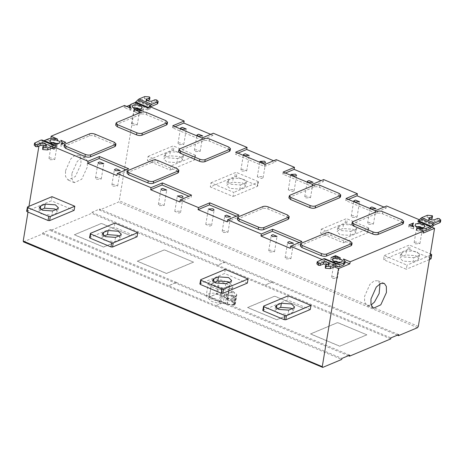 <?xml version="1.0" encoding="UTF-8"?>
<svg xmlns="http://www.w3.org/2000/svg" width="464" height="464" viewBox="0 0 464 464"><rect width="100%" height="100%" fill="white"/><g stroke="black" fill="none" stroke-linecap="round" stroke-linejoin="round"><path stroke-width="0.35" stroke-dasharray="2.32 1.74" d="M222.355 296.015L227.25 293.961L233.27 296.49L235.057 298.219L234.285 298.973L228.369 298.543L222.355 296.015L221.519 301.055L219.611 301.472L209.357 296.896L216.514 293.898L227.412 298.201L227.546 298.526L226.42 299.002L226.792 299.703L232.354 302.041L234.134 303.769L233.369 304.523L227.453 304.094L221.891 301.757L221.519 301.055M227.25 293.961L226.42 299.002M222.534 288.573L229.692 285.575L229.558 285.25L227.546 298.526L229.558 285.25L219.437 280.998L218.66 280.946L211.503 283.945L222.534 288.573L220.388 301.525L220.76 302.232L219.205 302.122L209.084 297.871L208.817 297.215L215.975 294.217L217.529 294.333L227.65 298.578L227.917 299.234L226.792 299.703M227.412 298.201L227.917 299.234L227.412 298.201M209.084 297.871L211.503 283.945L209.357 296.896L208.748 297.25L209.322 296.914M221.891 301.757L220.76 302.232M225.313 303.763L223.155 303.369C218.387 303.311 214.426 302.586 211.277 301.194L206.109 296.194L208.522 293.938L213.225 293.091L225.249 295.168L231.571 301.142L233.027 301.757L235.306 303.961L234.552 305.022L226.774 304.378L225.313 303.763L226.844 294.512L224.686 294.118L228.607 293.619L229.303 289.408C224.97 290.452 219.704 289.896 213.504 287.732L209.171 284.942L208.313 283.023L212.39 279.995L221.038 279.966L229.373 282.593L232.864 286.74L231.669 288.417L230.968 292.633L232.162 290.986L234.558 292.506L236.837 294.71L236.083 295.771L235.149 295.899L228.305 295.127L226.844 294.512M234.552 305.022L236.083 295.771M232.853 286.787L230.631 300.237M230.968 292.633L228.3 293.039L228.607 293.619M231.669 288.417L229.396 288.457L228.996 288.823L229.303 289.408M303.874 308.479L276.793 319.824L247.614 307.574L274.694 296.223L303.874 308.479L274.711 296.125L247.631 307.47L276.811 319.725L303.891 308.374M193.54 262.154L166.466 273.499L137.286 261.249L164.366 249.899L193.54 262.154L164.384 249.8L137.303 261.145L166.483 273.395L193.558 262.05M366.786 334.892L339.706 346.243L310.532 333.993L337.606 322.642L366.804 334.793L337.624 322.538L310.549 333.889L339.723 346.138L366.804 334.793M130.628 235.735L103.553 247.086L74.373 234.83L101.448 223.486L130.628 235.735L101.465 223.381L74.391 234.732L103.571 246.981L130.645 235.631M65.517 170.735L70.818 158.827L75.122 155.231L78.892 155.191L80.887 158.172L80.991 164.25L75.354 176.552L68.005 179.991L65.517 176.395L65.517 170.735M71.897 173.414L77.204 161.507L81.507 157.911L85.272 157.87L87.273 160.851L87.371 166.93L81.734 179.232L74.391 182.671L71.897 179.075L71.897 173.414M229.158 282.303L230.962 284.641L229.645 285.928L225.127 287.819L215.012 287.088L211.961 284.13L214.438 282.356M199.868 283.985L224.57 273.522L225.249 269.41M247.364 283.092L224.57 273.522M118.83 235.979L120.634 238.316L119.312 239.604L114.799 241.495L104.684 240.764L101.633 237.806L104.11 236.031M89.54 237.661L114.237 227.198L114.921 223.085M137.037 236.768L114.237 227.198M292.076 308.722L293.874 311.054L292.558 312.347L288.045 314.238L277.924 313.507L274.874 310.549L277.356 308.775M262.781 310.404L287.483 299.935L288.161 295.829M310.277 309.511L287.483 299.935M55.918 209.566L57.716 211.897L56.399 213.185L51.887 215.076L41.772 214.345L38.715 211.393L41.197 209.612M26.622 211.248L51.324 200.779L52.003 196.666M74.118 210.349L51.324 200.779M379.97 283.794L377.963 280.766L374.193 280.807L369.895 284.403L364.588 296.31L364.588 301.971L367.076 305.561L371.061 305.016M23.409 241.848L42.659 233.873L42.833 232.847L50.634 229.576L50.46 230.608L91.657 213.341L91.831 212.309L99.632 209.044L99.458 210.07L118.448 202.113L119.26 200.813L135.494 102.759L150.081 108.889L150.336 107.341L147.523 109.956L150.081 108.889M91.831 212.309L217.657 265.147L225.458 261.876L99.632 209.044M225.452 261.928L217.651 265.199L265.066 285.105L272.867 281.834L225.458 261.876M398.704 334.619L272.867 281.834M272.873 281.781L265.072 285.053L390.903 337.885M350.883 231.292L355.395 229.396L356.712 228.108L353.661 225.156L343.546 224.419L339.027 226.31L337.711 227.604L340.767 230.556L350.883 231.292L350.204 235.399L340.083 234.668L337.032 231.716L338.349 230.422L342.861 228.532L352.982 229.262L356.033 232.22L354.716 233.508L350.204 235.399M321.308 229.152L345.808 218.88L347.368 218.996L368.335 227.801L367.656 231.913L346.683 223.109L345.129 222.993L320.63 233.259L343.424 242.834L344.102 238.722L321.308 229.152L320.63 233.259M367.656 231.913L367.923 232.563L343.424 242.834M368.335 227.801L368.805 228.253L367.923 232.563L368.602 228.45L344.102 238.722M240.555 184.968L245.067 183.071L246.384 181.784L243.333 178.831L233.212 178.095L228.7 179.986L227.383 181.279L230.44 184.231L240.555 184.968L239.876 189.074L229.755 188.343L226.705 185.391L228.021 184.098L232.534 182.207L242.649 182.938L245.705 185.896L244.389 187.183L239.876 189.074M210.981 182.822L235.48 172.556L237.034 172.672L258.007 181.476L257.329 185.588L236.356 176.778L234.801 176.668L210.302 186.934L233.096 196.51L233.775 192.398L210.981 182.822L210.302 186.934M257.329 185.588L257.595 186.238L233.096 196.51M258.007 181.476L258.477 181.929L257.595 186.238L258.274 182.126L233.775 192.398M413.795 257.706L418.313 255.815L419.63 254.527L416.573 251.569L406.458 250.838L401.946 252.729L400.629 254.017L403.68 256.975L413.795 257.706L413.117 261.818L403.001 261.087L399.945 258.129L401.261 256.841L405.774 254.951L415.895 255.681L418.946 258.639L417.629 259.927L413.117 261.818M431.253 254.22L430.569 258.326L409.596 249.522L408.042 249.412L383.542 259.678L406.336 269.248L407.021 265.135L384.227 255.565L383.542 259.678M384.227 255.565L408.72 245.299L410.28 245.41L430.343 253.837M430.569 258.326L430.836 258.982M429.391 259.585L406.336 269.248M430.07 255.478L407.021 265.135M177.642 158.549L182.155 156.658L183.471 155.365L180.415 152.412L170.3 151.682L165.787 153.572L164.471 154.86L167.521 157.818L177.642 158.549L176.958 162.661L166.843 161.924L163.792 158.972L165.109 157.685L169.621 155.794L179.736 156.525L182.787 159.477L181.47 160.77L176.958 162.661M148.068 156.409L172.567 146.143L174.122 146.253L195.095 155.057L194.41 159.169L173.443 150.365L171.883 150.249L147.384 160.521L170.184 170.091L170.862 165.979L148.068 156.409L147.384 160.521M194.41 159.169L194.683 159.825L170.184 170.091M195.095 155.057L195.564 155.515L194.683 159.825L195.361 155.713L170.862 165.979M147.221 100.711L145.812 101.616L147.105 102.869L151.386 103.176L154.605 101.825L154.947 99.772M149.663 97.011L149.594 99.719M149.327 99.07L149.437 96.918M144.768 96.576L144.426 98.635L138.603 101.077L134.757 104.597L130.546 106.366L129.131 107.752L130.871 110.148L131.208 108.089M150.423 106.83L150.336 107.341L150.759 106.888L137.994 101.529M237.359 219.576L238.061 218.892L262.624 208.597C264.161 208.121 265.953 208.249 267.989 208.986L287.233 217.065L288.852 218.637M288.933 197.96L289.635 197.275L314.198 186.986C315.74 186.505 317.527 186.632 319.568 187.375L338.807 195.448L340.425 197.02M127.032 173.252L127.728 172.567L152.291 162.272C153.833 161.797 155.626 161.924 157.661 162.661L176.9 170.74L178.524 172.312M178.605 151.635L179.307 150.951L203.87 140.656C205.413 140.18 207.199 140.308 209.241 141.044L228.479 149.124L230.098 150.696M415.361 243.849L419.937 243.623L415.825 241.93L414.137 242.666L415.361 243.849M416.863 226.954L416.695 227.25L417.913 228.433L422.484 228.242L422.426 227.876M416.788 226.919L416.875 227.841L422.031 228.752L422.501 227.87M332.839 278.435L337.415 278.209L333.303 276.515L331.621 277.252L332.839 278.435M334.341 261.539L334.173 261.835L335.391 263.018L339.967 262.792L337.415 278.209M334.266 261.505L334.295 262.369L336.794 263.453L339.677 263.262L339.979 262.456M300.272 245.995L300.974 245.311L325.537 235.016C327.079 234.54 328.866 234.668 330.907 235.405L350.146 243.484L351.764 245.05M351.851 224.379L352.547 223.694L377.11 213.399C378.653 212.924 380.445 213.051 382.481 213.788L401.72 221.867L403.344 223.433M413.546 222.993L413.209 225.046L411.928 225.585M408.97 224.912L408.627 226.966L413.488 229.007L413.824 226.948M411.249 225.869L408.627 226.966M413.209 225.046L411.788 226.438L413.488 229.007M413.528 228.827L413.871 226.774M340.46 257.7L340.118 259.753L339.7 259.77C336.064 258.848 333.059 258.802 330.687 259.631L335.263 257.717L335.385 256.986M335.263 257.717L340.118 259.753M340.042 257.717L339.7 259.77M330.687 259.631L331.023 257.578M50.182 159.749L54.752 159.529L50.64 157.835L48.958 158.566L50.182 159.749M51.678 142.854L51.51 143.15L52.734 144.333L57.298 144.142L57.24 143.776M51.603 142.825L51.637 143.683L54.131 144.768L57.014 144.577L57.321 143.77M132.704 125.164L137.274 124.944L133.162 123.25L131.48 123.981L132.704 125.164M134.2 108.269L134.032 108.564L135.256 109.748L139.821 109.556L139.763 109.191M134.125 108.24L134.212 109.156L139.374 110.072L139.844 109.185M64.119 146.839L64.815 146.154L89.378 135.859C90.921 135.378 92.707 135.511 94.749 136.248L113.987 144.327L115.606 145.893M115.693 125.222L116.394 124.538L140.957 114.243C142.494 113.761 144.287 113.895 146.322 114.631L165.567 122.711L167.185 124.277M61.132 144.252L60.79 146.311L62.211 144.919L60.511 142.355L62.495 143.185M63.087 143.434L65.366 144.391L65.708 142.338M65.366 144.391L60.79 146.311M60.471 142.529L60.813 140.47M60.511 142.355L60.854 140.296M134.218 109.55L133.881 111.604L138.736 113.645L139.078 111.586M133.881 111.604L134.299 111.586C137.93 112.508 140.94 112.555 143.312 111.725L143.654 109.666M134.641 109.533L134.299 111.586M138.736 113.645L143.312 111.725M195.617 151.583L200.193 151.357L196.081 149.663L194.393 150.4L195.617 151.583M179.203 144.687L183.779 144.466L179.667 142.773L177.985 143.509L179.203 144.687M175.09 126.707L172.475 127.809L201.649 140.058L212.999 135.302L213.336 133.249M210.72 134.345L212.999 135.302M172.475 127.809L172.811 125.75M201.649 140.058L201.991 138.005M261.882 176.593L257.311 176.813L261.423 178.507L263.105 177.776L261.882 176.593M242.121 171.106L246.691 170.885L242.579 169.192L240.897 169.923L242.121 171.106M238.009 153.126L235.387 154.222L235.729 152.169M276.254 159.662L275.912 161.721L264.567 166.477L235.387 154.222M275.912 161.721L273.632 160.764M264.567 166.477L264.903 164.418M305.944 197.908L310.52 197.681L306.408 195.988L304.726 196.724L305.944 197.908M292.883 189.608L288.312 189.834L292.424 191.528L294.106 190.791L292.883 189.608M283.139 172.08L282.802 174.133L311.976 186.383L323.327 181.627L321.047 180.67M285.424 173.037L282.802 174.133M312.318 184.33L311.976 186.383M323.327 181.627L323.663 179.574M368.857 224.321L373.433 224.1L369.321 222.407L367.639 223.138L368.857 224.321M352.449 217.43L357.019 217.21L352.907 215.516L351.225 216.247L352.449 217.43M346.057 198.493L345.715 200.552L374.895 212.802L386.239 208.046L386.582 205.987M348.336 199.45L345.715 200.552M383.96 207.089L386.239 208.046M375.231 210.743L374.895 212.802M417.298 228.213L416.956 230.272L423.383 230.962M439.391 218.666L439.048 220.719L439.164 218.567M418.632 222.372L420.233 220.667L419.978 222.21L417.42 223.283L418.632 222.372L431.398 227.737M430.186 228.642L417.42 223.283M427.425 215.261L427.089 217.32L421.266 219.756L420.233 220.667L420.314 220.156L419.334 219.739M417.757 221.229L420.314 220.156M427.089 217.32L431.758 217.657L432.094 215.603M432.326 215.696L431.758 217.657M431.984 217.749L432.251 218.405M429.884 219.397L428.469 220.301L429.763 221.554L434.043 221.862L437.268 220.51L437.604 218.457M437.268 220.51L438.822 220.62M439.048 220.719L440.458 222.082M416.881 228.23L416.539 230.289L416.956 230.272M416.539 230.289L423.22 233.09M419.978 222.21L431.891 227.215M344.868 263.604L343.128 261.215L343.47 259.156M343.128 261.215L343.511 258.982M343.174 261.035L345.158 261.87M334.399 266.875L323.918 262.473L326.476 261.4L339.242 266.759M323.918 262.473L324.174 260.925L326.476 261.4M326.279 259.37L324.725 258.703M325.09 267.525L328.866 265.628L327.799 264.48M316.877 263.848L317.486 263.25L317.828 261.197M321.975 259.457L324.255 260.414L324.174 260.925L323.309 260.814L317.486 263.25M323.843 260.785L336.075 266.174M324.255 260.414L326.813 259.341M286.334 258.906L290.911 258.686L286.798 256.992L285.116 257.723L286.334 258.906M269.926 252.016L274.497 251.795L270.384 250.102L268.702 250.833L269.926 252.016M290.18 248.304L301.525 243.548L301.867 241.495M299.245 242.591L301.525 243.548M223.422 232.493L227.998 232.267L223.886 230.573L222.204 231.31L223.422 232.493M210.36 224.193L205.79 224.419L209.902 226.113L211.584 225.376L210.36 224.193M227.267 221.891L238.612 217.135L238.954 215.076M236.333 216.178L238.612 217.135M179.359 211.178L174.789 211.398L178.901 213.092L180.583 212.361L179.359 211.178M159.599 205.691L164.169 205.471L160.057 203.777L158.375 204.508L159.599 205.691M191.539 195.17L191.197 197.223L188.918 196.266M179.852 201.979L191.197 197.223M113.094 186.168L117.67 185.942L113.558 184.249L111.87 184.985L113.094 186.168M96.68 179.272L101.256 179.052L97.144 177.358L95.462 178.095L96.68 179.272M126.005 169.853L128.284 170.81L128.621 168.751M128.284 170.81L116.934 175.566M57.379 139.032L57.043 141.085C53.406 140.169 50.402 140.122 48.024 140.952L43.813 142.715L40.652 142.129L34.829 144.571L35.165 142.512M42.067 140.018L43.616 140.685M42.427 148.84L46.209 146.943L45.136 145.795M34.22 145.162L34.829 144.571M41.186 142.1L53.412 147.488M43.813 142.715L56.579 148.074L54.276 147.61M56.579 148.074L54.021 149.147M51.742 148.19L39.434 143.022L50.779 138.266L57.043 141.085M57.797 139.014L57.461 141.068M130.871 110.148L131.167 108.269M126.765 106.418L124.149 107.515L130.825 110.322M124.149 107.515L124.485 105.461M156.733 99.98L156.391 102.034L157.801 103.397M156.391 102.034L156.501 99.882M154.605 101.825L156.165 101.941M144.426 98.635L149.095 98.971M147.523 109.956L134.757 104.597M135.494 102.759L129.671 105.2M397.393 335.165L99.458 210.07M349.705 355.151L223.874 302.319L216.073 305.59L341.904 358.423M216.073 305.59L223.874 302.319M42.833 232.847L168.658 285.679L176.459 282.414L168.641 285.783L216.056 305.689M176.442 282.512L223.857 302.424M176.459 282.414L50.634 229.576M42.659 233.873L341.736 359.449M39.434 143.022L38.924 146.102M28.954 206.329L28.002 212.083M348.394 355.702L50.46 230.608M390.729 338.917L91.657 213.341M233.27 296.49L232.354 302.041M227.453 304.094L228.369 298.543M219.437 280.998L217.529 294.333M218.66 280.946L216.514 293.898L215.975 294.217M221.757 288.521L219.205 302.122M224.686 294.118L223.155 303.369M226.774 304.378L228.305 295.127M233.618 305.15L235.149 295.899M233.926 305.092L235.463 295.841M234.726 304.761L236.257 295.51M234.854 304.628L236.385 295.377M233.027 301.757L234.558 292.506M231.571 301.142L233.102 291.897M213.469 281.665L213.278 282.843M225.811 283.707L225.127 287.819M230.324 281.816L229.645 285.928M200.071 283.788L200.75 279.676M103.141 235.341L102.95 236.518M115.484 237.382L114.799 241.495M119.996 235.492L119.312 239.604M89.743 237.464L90.422 233.351M276.387 308.084L276.19 309.262M288.724 310.126L288.045 314.238M293.236 308.235L292.558 312.347M262.984 310.207L263.662 306.095M40.229 208.922L40.032 210.099M52.565 210.969L51.887 215.076M57.078 209.078L56.399 213.185M26.825 211.045L27.509 206.938M355.395 229.396L354.716 233.508M343.546 224.419L342.861 228.532M339.027 226.31L338.349 230.422M346.683 223.109L347.368 218.996M345.129 222.993L345.808 218.88M245.067 183.071L244.389 187.183M233.212 178.095L232.534 182.207M228.7 179.986L228.021 184.098M236.356 176.778L237.034 172.672M234.801 176.668L235.48 172.556M418.313 255.815L417.629 259.927M406.458 250.838L405.774 254.951M401.946 252.729L401.261 256.841M409.596 249.522L410.28 245.41M408.042 249.412L408.72 245.299M182.155 156.658L181.47 160.77M170.3 151.682L169.621 155.794M165.787 153.572L165.109 157.685M173.443 150.365L174.122 146.253M171.883 150.249L172.567 146.143M151.722 101.123L151.386 103.176M146.369 101.071L146.502 100.259M151.368 106.436L138.603 101.077M148.741 109.052L135.975 103.692M262.624 208.597L262.96 206.544M268.331 206.932L267.989 208.986M287.57 215.012L287.233 217.065M238.061 218.892L238.397 216.839M289.977 195.222L289.635 197.275M314.54 184.927L314.198 186.986M319.911 185.316L319.568 187.375M339.149 193.395L338.807 195.448M152.291 162.272L152.633 160.219M158.004 160.608L157.661 162.661M177.242 168.687L176.9 170.74M127.728 172.567L128.07 170.514M179.649 148.898L179.307 150.951M204.212 138.603L203.87 140.656M209.577 138.991L209.241 141.044M228.822 147.071L228.479 149.124M325.537 235.016L325.879 232.963M331.244 233.351L330.907 235.405M350.488 241.425L350.146 243.484M300.974 245.311L301.316 243.258M352.889 221.641L352.547 223.694M377.452 211.346L377.11 213.399M382.823 211.735L382.481 213.788M402.062 219.814L401.72 221.867M89.378 135.859L89.72 133.8M95.091 134.189L94.749 136.248M114.33 142.268L113.987 144.327M64.815 146.154L65.157 144.095M116.731 122.479L116.394 124.538M141.294 112.184L140.957 114.243M146.665 112.572L146.322 114.631M165.903 120.652L165.567 122.711M420.657 220.214L433.422 225.574M434.031 225.121L421.266 219.756M429.026 219.756L429.165 218.944M434.385 219.808L434.043 221.862M325.397 261.452L336.504 266.116L325.403 261.452M328.309 266.174L328.651 264.12M48.024 140.952L48.366 138.893M45.652 147.488L45.994 145.435M42.74 142.767L53.841 147.43L42.746 142.767M130.546 106.366L130.889 104.307M418.331 326.389L119.26 200.813M417.519 327.688L118.448 202.113M322.747 367.407L23.676 241.831M234.134 303.769L235.057 298.219M227.65 298.427L229.79 285.476M209.258 296.995L211.398 284.043M228.05 298.839L227.609 298.329M235.306 303.961L236.837 294.71M208.336 282.733L206.109 296.194M228.294 293.068L228.99 288.852M84.883 157.673L78.503 154.993M74.391 182.671L68.005 179.991M212.64 280.024L211.961 284.13M231.64 280.529L230.962 284.641M102.312 233.694L101.633 237.806M121.313 234.204L120.634 238.316M275.552 306.437L274.874 310.549M294.553 306.948L293.874 311.054M39.399 207.28L38.715 211.393M58.4 207.785L57.716 211.897M383.954 283.249L377.574 280.569M373.462 308.247L367.076 305.561M356.712 228.108L356.033 232.22M337.711 227.604L337.032 231.716M246.384 181.784L245.705 185.896M227.383 181.279L226.705 185.391M419.63 254.527L418.946 258.639M400.629 254.017L399.945 258.129M183.471 155.365L182.787 159.477M164.471 154.86L163.792 158.972M145.812 101.616L146.148 99.563M419.937 243.623L422.489 228.207M414.137 242.666L416.695 227.25M422.199 228.677L424.554 227.348M416.817 227.783L415.013 225.771M331.621 277.252L334.173 261.835M334.295 262.369L332.491 260.356M339.677 263.262L342.032 261.934M411.788 226.438L411.841 226.119M54.752 159.529L57.304 144.107M48.958 158.566L51.51 143.15M51.637 143.683L49.834 141.671M57.014 144.577L59.369 143.254M137.274 124.944L139.826 109.521M131.48 123.981L134.032 108.564M139.536 109.991L141.891 108.663M134.16 109.098L132.356 107.085M62.211 144.919L62.408 143.718M200.193 151.357L202.745 135.94M194.393 150.4L196.945 134.983M183.779 144.466L186.331 129.05M177.985 143.509L180.537 128.087M257.311 176.813L259.863 161.397M263.105 177.776L265.657 162.359M246.691 170.885L249.243 155.463M240.897 169.923L243.449 154.506M310.52 197.681L313.072 182.265M304.726 196.724L307.278 181.308M288.312 189.834L290.864 174.418M294.106 190.791L296.658 175.375M373.433 224.1L375.985 208.684M367.639 223.138L370.191 207.721M357.019 217.21L359.571 201.794M351.225 216.247L353.777 200.831M428.469 220.301L428.811 218.248M328.866 265.628L329.208 263.575M290.911 258.686L293.463 243.269M285.116 257.723L287.668 242.307M274.497 251.795L277.049 236.379M268.702 250.833L271.254 235.416M227.998 232.267L230.55 216.85M222.204 231.31L224.756 215.893M205.79 224.419L208.342 209.003M211.584 225.376L214.136 209.96M174.789 211.398L177.341 195.982M180.583 212.361L183.135 196.945M164.169 205.471L166.721 190.054M158.375 204.508L160.927 189.092M117.67 185.942L120.222 170.526M111.87 184.985L114.428 169.569M101.256 179.052L103.808 163.635M95.462 178.095L98.014 162.678M46.209 146.943L46.551 144.89M129.131 107.752L129.183 107.433"/><path stroke-width="0.7" d="M218.469 276.84L213.956 278.731L212.64 280.024L215.69 282.976L225.811 283.707L230.324 281.816L231.64 280.529L228.59 277.571L218.469 276.84L217.79 280.952L227.905 281.683L229.158 282.303M214.438 282.356L217.79 280.952M201.016 280.331L200.338 284.444L221.311 293.248L221.989 289.136L201.016 280.331L200.75 279.676L225.249 269.41L248.043 278.98L247.364 283.092L222.865 293.358L221.311 293.248M200.338 284.444L200.071 283.788M199.868 283.985L200.75 279.676M221.989 289.136L223.544 289.246L248.043 278.98M108.141 230.515L103.629 232.406L102.312 233.694L105.363 236.652L115.484 237.382L119.996 235.492L121.313 234.204L118.256 231.246L108.141 230.515L107.462 234.627L117.578 235.358L118.83 235.979M104.11 236.031L107.462 234.627M90.689 234.007L90.01 238.119L110.977 246.923L111.662 242.811L90.689 234.007L90.422 233.351L114.921 223.085L137.715 232.655L137.037 236.768L112.537 247.034L110.977 246.923M90.01 238.119L89.743 237.464M89.54 237.661L90.422 233.351M111.662 242.811L113.216 242.921L137.715 232.655M281.387 303.259L276.869 305.15L275.552 306.437L278.609 309.395L288.724 310.126L293.236 308.235L294.553 306.948L291.502 303.99L281.387 303.259L280.703 307.371L290.824 308.102L292.076 308.722M277.356 308.775L280.703 307.371M263.929 306.745L263.25 310.857L284.223 319.661L284.902 315.555L263.929 306.745L263.662 306.095L288.161 295.829L310.955 305.399L310.277 309.511L285.778 319.777L284.223 319.661M263.25 310.857L262.984 310.207M262.781 310.404L263.662 306.095M284.902 315.555L286.462 315.665L310.955 305.399M45.228 204.096L40.716 205.993L39.399 207.28L42.45 210.233L52.565 210.969L57.078 209.078L58.4 207.785L55.344 204.833L45.228 204.096L44.544 208.208L54.665 208.945L55.918 209.566M41.197 209.612L44.544 208.208M27.776 207.588L27.092 211.7L48.065 220.504L48.743 216.392L27.776 207.588L27.509 206.938L52.003 196.666L74.803 206.236L74.118 210.349L49.619 220.62L48.065 220.504M27.092 211.7L26.825 211.045M26.622 211.248L27.509 206.938M48.743 216.392L50.303 216.508L74.803 206.236M371.061 305.016L374.425 302.128L379.158 293.48L379.97 283.794M370.974 298.99L376.275 287.083L380.579 283.487L384.343 283.446L386.344 286.427L386.442 292.506L380.811 304.807L373.462 308.247L370.974 304.651L370.974 298.99M430.343 253.837L431.253 254.22L431.52 254.869L430.07 255.478M430.836 258.982L431.723 254.672L431.039 258.784L429.391 259.585M150.336 107.341L151.368 106.436L157.192 103.994L157.534 101.941L158.143 101.343L156.733 99.98L154.947 99.772L151.722 101.123L148.932 101.239L146.16 99.528L149.93 97.666L149.594 99.719L147.221 100.711M149.93 97.666L149.437 96.918L144.768 96.576L138.945 99.018L151.711 104.377L147.865 107.903L135.099 102.544L138.945 99.018M237.701 217.523L238.397 216.839L262.96 206.544C264.503 206.068 266.295 206.196 268.331 206.932L287.57 215.012L289.194 216.578L288.492 217.262L263.929 227.557C262.386 228.039 260.6 227.905 258.558 227.169L239.32 219.089L238.977 221.148L237.359 219.576L237.701 217.523L239.32 219.089M289.194 216.578L288.852 218.637L288.15 219.321L263.587 229.616C262.05 230.092 260.258 229.964 258.216 229.228L238.977 221.148M315.503 205.941C313.966 206.422 312.173 206.289 310.138 205.552L290.899 197.478L289.275 195.907L289.977 195.222L314.54 184.927C316.077 184.452 317.869 184.579 319.911 185.316L339.149 193.395L340.767 194.961L340.071 195.646L315.503 205.941L315.166 208C313.623 208.475 311.831 208.348 309.795 207.611L290.557 199.532L288.933 197.96L289.275 195.907M340.767 194.961L340.425 197.02L339.729 197.705L315.166 208M127.374 171.199L128.07 170.514L152.633 160.219C154.176 159.744 155.962 159.871 158.004 160.608L177.242 168.687L178.86 170.253L178.164 170.938L153.601 181.233C152.059 181.714 150.266 181.581 148.231 180.844L128.992 172.765L128.65 174.824L127.032 173.252L127.374 171.199L128.992 172.765M178.86 170.253L178.524 172.312L177.822 172.997L153.259 183.292C151.716 183.767 149.93 183.64 147.888 182.903L128.65 174.824M205.175 159.616C203.638 160.097 201.846 159.964 199.81 159.227L180.566 151.148L178.947 149.582L179.649 148.898L204.212 138.603C205.749 138.127 207.541 138.255 209.577 138.991L228.822 147.071L230.44 148.637L229.738 149.321L205.175 159.616L204.839 161.675C203.296 162.151 201.504 162.023 199.468 161.286L180.229 153.207L178.605 151.635L178.947 149.582M230.44 148.637L230.098 150.696L229.402 151.38L204.839 161.675M422.426 227.876L418.377 226.513L416.863 226.954M422.501 227.87L419.862 226.589L416.788 226.919M424.264 227.493L419.444 227.691L415.013 225.771L415.698 223.816L420.419 223.654L424.589 225.324L424.264 227.493M339.967 262.792L335.855 261.099L334.341 261.539M339.979 262.456L334.266 261.505M333.077 258.442L337.896 258.239L342.223 260.055L342.032 261.934L336.922 262.282L332.491 260.356L333.077 258.442M300.614 243.942L301.316 243.258L325.879 232.963C327.416 232.481 329.208 232.615 331.244 233.351L350.488 241.425L352.106 242.997L351.405 243.681L326.842 253.976C325.305 254.452 323.512 254.324 321.471 253.588L302.232 245.508L301.896 247.561L300.272 245.995L300.614 243.942L302.232 245.508M352.106 242.997L351.764 245.05L351.068 245.734L326.505 256.029C324.962 256.511 323.17 256.377 321.134 255.641L301.896 247.561M378.421 232.36C376.878 232.835 375.086 232.708 373.05 231.971L353.812 223.892L352.188 222.326L352.889 221.641L377.452 211.346C378.995 210.865 380.782 210.998 382.823 211.735L402.062 219.814L403.68 221.38L402.984 222.065L378.421 232.36L378.079 234.413C376.536 234.894 374.75 234.761 372.708 234.024L353.469 225.951L351.851 224.379L352.188 222.326M403.68 221.38L403.344 223.433L402.642 224.118L378.079 234.413M408.97 224.912L413.546 222.993L412.131 224.379L413.824 226.948L408.97 224.912M411.928 225.585L411.249 225.869M335.605 255.658L340.042 257.717C336.406 256.795 333.401 256.749 331.023 257.578L335.605 255.658L335.385 256.986M57.24 143.776L53.192 142.419L51.678 142.854M57.321 143.77L51.603 142.825M50.419 139.757L55.233 139.554L59.566 141.369L59.369 143.254L54.265 143.596L49.834 141.671L50.419 139.757M139.763 109.191L135.714 107.828L134.2 108.269M139.844 109.185L137.205 107.903L134.125 108.24M141.601 108.808L136.787 109.011L132.356 107.085L133.035 105.131L137.756 104.968L141.932 106.639L141.601 108.808M64.455 144.78L65.157 144.095L89.72 133.8C91.263 133.325 93.049 133.452 95.091 134.189L114.33 142.268L115.948 143.84L115.252 144.524L90.689 154.819C89.146 155.295 87.354 155.167 85.318 154.431L66.079 146.351L65.737 148.405L64.119 146.839L64.455 144.78L66.079 146.351M115.948 143.84L115.606 145.893L114.91 146.578L90.347 156.873C88.804 157.348 87.012 157.221 84.976 156.484L65.737 148.405M142.262 133.203C140.72 133.678 138.933 133.551 136.892 132.814L117.653 124.735L116.035 123.163L116.731 122.479L141.294 112.184C142.837 111.708 144.629 111.836 146.665 112.572L165.903 120.652L167.527 122.223L166.825 122.908L142.262 133.203L141.92 135.256C140.383 135.732 138.591 135.604 136.549 134.867L117.311 126.788L115.693 125.222L116.035 123.163M167.527 122.223L167.185 124.277L166.483 124.961L141.92 135.256M65.708 142.338L61.132 144.252L62.547 142.866L60.854 140.296L65.708 142.338M62.495 143.185L63.087 143.434M134.641 109.533C138.272 110.449 141.276 110.496 143.654 109.666L139.078 111.586L134.606 109.713M198.169 136.161L202.745 135.94L198.633 134.247L196.945 134.983L198.169 136.161M181.755 129.27L180.537 128.087L182.219 127.356L186.331 129.05L181.755 129.27M321.047 180.67L294.147 169.377L294.489 167.324L276.254 159.662L264.903 164.418L235.729 152.169L247.074 147.413L213.336 133.249L201.991 138.005L172.811 125.75L184.162 121L183.819 123.053L175.09 126.707M183.819 123.053L210.72 134.345M264.434 161.176L259.863 161.397L263.975 163.09L265.657 162.359L264.434 161.176M244.673 155.689L243.449 154.506L245.131 153.775L249.243 155.463L244.673 155.689M273.632 160.764L246.732 149.472L238.009 153.126M247.074 147.413L246.732 149.472M308.496 182.491L307.278 181.308L308.96 180.571L313.072 182.265L308.496 182.491M295.435 174.191L290.864 174.418L294.976 176.105L296.658 175.375L295.435 174.191M419.334 219.739L386.582 205.987L375.231 210.743L346.057 198.493L357.402 193.737L323.663 179.574L312.318 184.33L283.139 172.08L294.489 167.324M294.147 169.377L285.424 173.037M371.415 208.904L370.191 207.721L371.873 206.99L375.985 208.684L371.415 208.904M355.001 202.014L359.571 201.794L355.459 200.1L353.777 200.831L355.001 202.014M357.402 193.737L357.06 195.796L348.336 199.45M357.06 195.796L383.96 207.089M423.383 230.962L425.975 230.411L430.186 228.642L434.031 225.121L439.855 222.679L440.191 220.62L434.368 223.062L430.522 226.589L417.757 221.229L421.602 217.703L427.425 215.261L432.326 215.696L432.251 218.405L429.884 219.397M345.158 261.87L349.85 263.842L350.192 261.783L423.557 231.037L417.298 228.213C420.935 229.135 423.939 229.181 426.312 228.352L430.522 226.589M440.191 220.62L440.8 220.029L439.164 218.567L437.604 218.457L434.385 219.808L431.595 219.924L428.817 218.213L432.593 216.352M440.8 220.029L440.458 222.082L439.855 222.679M423.557 231.037L423.22 233.09L434.565 228.334L418.331 326.389L417.519 327.688L398.53 335.646L397.393 335.165M431.891 227.215L434.565 228.334M327.799 264.48L323.298 264.068L320.073 265.42L320.415 263.366L323.634 262.015L326.424 261.899L329.202 263.604L325.426 265.472L325.693 266.121L330.594 266.556L330.252 268.61L336.075 266.174L339.242 266.759L343.453 264.996L344.868 263.604L345.21 261.551L343.511 258.982L350.192 261.783M326.279 259.37L339.578 264.7L343.789 262.937L345.21 261.551M398.53 335.646L398.704 334.619L390.903 337.885L390.729 338.917L349.531 356.178L349.705 355.151L341.904 358.423L341.736 359.449L322.747 367.407L322.271 366.653L338.505 268.598L334.399 266.875M338.505 268.598L349.85 263.842M339.045 264.729L324.719 258.703L337.49 264.062L336.417 264.115L330.594 266.556M317.219 261.795L318.629 263.158L318.287 265.211L316.877 263.848L317.219 261.795L323.652 258.755L324.725 258.703M325.426 265.472L325.357 268.18L325.925 266.22M325.693 266.121L325.357 268.18M318.287 265.211L318.855 263.25L320.415 263.366M320.073 265.42L318.519 265.309M330.252 268.61L325.583 268.273M336.075 266.174L336.603 266.145M288.892 243.49L287.668 242.307L289.35 241.576L293.463 243.269L288.892 243.49M272.478 236.599L277.049 236.379L272.936 234.685L271.254 235.416L272.478 236.599M272.351 231.298L272.687 229.245L301.867 241.495L290.522 246.251L290.18 248.304L261 236.054L272.351 231.298L299.245 242.591M261 236.054L261.342 234.001L272.687 229.245M225.974 217.077L224.756 215.893L226.438 215.157L230.55 216.85L225.974 217.077M212.912 208.777L208.342 209.003L212.454 210.691L214.136 209.96L212.912 208.777M188.918 196.266L162.017 184.974L150.672 189.73L151.015 187.671L162.359 182.92L191.539 195.17L180.189 199.926L198.43 207.582L198.087 209.635L209.432 204.879L236.333 216.178M198.087 209.635L227.267 221.891L227.604 219.832L261.342 234.001M209.432 204.879L209.774 202.826L238.954 215.076L227.604 219.832M198.43 207.582L209.774 202.826M181.911 195.762L177.341 195.982L181.453 197.676L183.135 196.945L181.911 195.762M162.151 190.275L160.927 189.092L162.609 188.361L166.721 190.054L162.151 190.275M180.189 199.926L179.852 201.979L150.672 189.73M162.359 182.92L162.017 184.974M115.646 170.746L120.222 170.526L116.11 168.832L114.428 169.569L115.646 170.746M99.232 163.856L98.014 162.678L99.696 161.942L103.808 163.635L99.232 163.856M117.276 173.507L116.934 175.566L87.76 163.311L88.096 161.257L99.447 156.501L128.621 168.751L117.276 173.507L151.015 187.671M99.447 156.501L99.105 158.555L126.005 169.853M99.105 158.555L87.76 163.311M135.099 102.544L130.889 104.307L129.468 105.699L131.167 108.269L124.485 105.461L51.121 136.207L57.379 139.032C53.749 138.11 50.744 138.063 48.366 138.893L44.155 140.662L56.921 146.021L42.056 140.018L54.833 145.383L53.754 145.435L47.931 147.871L47.595 149.93L53.412 147.488L54.276 147.598L54.363 147.094L88.096 161.257M53.754 145.435L40.989 140.07L34.562 143.109L35.972 144.472L35.629 146.525L36.198 144.565L37.752 144.681L40.977 143.33L43.767 143.214L46.545 144.919L42.769 146.786L42.694 149.495L43.262 147.535L47.931 147.871M40.989 140.07L42.067 140.018M43.616 140.685L44.155 140.662M54.363 147.094L56.382 146.044M53.412 147.488L53.946 147.459M47.595 149.93L42.92 149.588M42.769 146.786L42.694 149.495M45.136 145.795L40.635 145.383L37.416 146.734L37.752 144.681M37.416 146.734L35.856 146.624M35.629 146.525L34.22 145.162L34.562 143.109M54.276 147.61L53.841 147.43L54.276 147.61L54.021 149.147L51.742 148.19M51.121 136.207L50.953 138.342M290.522 246.251L321.975 259.457M184.162 121L150.423 106.83L147.865 107.903M157.534 101.941L151.711 104.377M158.143 101.343L157.801 103.397L157.192 103.994M129.671 105.2L126.765 106.418M322.747 367.407L23.409 241.848M38.924 146.102L28.954 206.329M28.002 212.083L23.2 241.077L23.676 241.831M349.531 356.178L348.394 355.702M213.956 278.731L213.469 281.665M222.865 293.358L223.544 289.246M103.629 232.406L103.141 235.341M112.537 247.034L113.216 242.921M276.869 305.15L276.387 308.084M285.778 319.777L286.462 315.665M40.716 205.993L40.229 208.922M49.619 220.62L50.303 216.508M146.502 100.259L146.711 99.018M288.492 217.262L288.15 219.321M263.929 227.557L263.587 229.616M258.558 227.169L258.216 229.228M310.138 205.552L309.795 207.611M290.899 197.478L290.557 199.532M339.729 197.705L340.071 195.646M178.164 170.938L177.822 172.997M153.601 181.233L153.259 183.292M148.231 180.844L147.888 182.903M199.81 159.227L199.468 161.286M180.566 151.148L180.229 153.207M229.402 151.38L229.738 149.321M351.405 243.681L351.068 245.734M326.842 253.976L326.505 256.029M321.471 253.588L321.134 255.641M373.05 231.971L372.708 234.024M353.812 223.892L353.469 225.951M402.642 224.118L402.984 222.065M115.252 144.524L114.91 146.578M90.689 154.819L90.347 156.873M85.318 154.431L84.976 156.484M136.892 132.814L136.549 134.867M117.653 124.735L117.311 126.788M166.483 124.961L166.825 122.908M150.493 105.287L137.727 99.928M135.708 102.092L148.474 107.451M425.975 230.411L426.312 228.352M421.602 217.703L434.368 223.062M433.15 223.973L420.39 218.614M418.366 220.771L431.131 226.136M429.165 218.944L429.368 217.703M343.453 264.996L343.789 262.937M336.504 266.116L338.163 266.812L336.504 266.116M336.417 264.115L323.652 258.755M323.634 262.015L323.298 264.068M40.977 143.33L40.635 145.383M322.271 366.653L23.2 241.077M411.788 226.438L412.131 224.379M62.408 143.718L62.547 142.866M129.131 107.752L129.468 105.699"/></g></svg>
